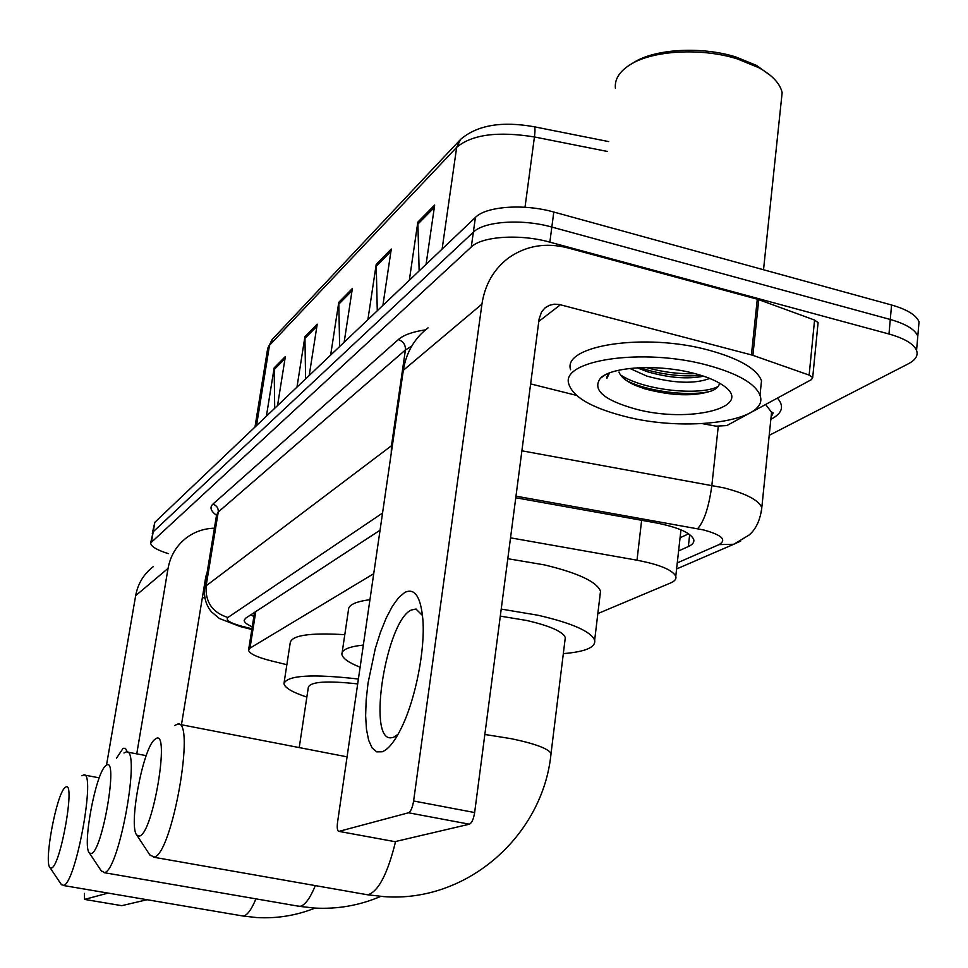 <?xml version="1.0" encoding="UTF-8"?>
<svg xmlns="http://www.w3.org/2000/svg" width="968" height="968" viewBox="0 0 968 968"><rect width="100%" height="100%" fill="white"/><g stroke="black" fill="none" stroke-linecap="round" stroke-linejoin="round"><path stroke-width="1.45" d="M373.733 573.697L249.986 648.149L248.558 650.157C249.345 653.654 256.943 657.236 271.342 660.902L286.855 664.701M597.849 613.579L670.642 582.942C674.865 581.127 676.571 578.924 675.773 576.299C672.566 569.934 659.631 564.562 637.005 560.206L510.535 537.833M168.263 553.635C156.743 549.981 150.875 546.424 150.669 542.963L471.283 247.009C481.931 236.277 519.961 233.736 549.86 242.145L888.975 333.996C904.475 338.389 913.671 343.87 916.563 350.416C918.342 355.522 915.595 359.987 908.323 363.811L769.197 435.346M152.291 533.489L153.198 531.795L473.352 232.187C484.012 221.261 521.994 218.599 551.833 227.069L890.27 319.476C905.745 323.893 914.929 329.423 917.809 336.065L917.192 343.18L917.809 336.065C914.929 329.423 905.745 323.893 890.27 319.476L551.833 227.069C521.994 218.599 484.012 221.261 473.352 232.187L153.198 531.795L150.718 542.637M678.604 550.925L688.357 546.545C692.713 544.561 694.492 542.165 693.669 539.333C690.474 532.654 677.697 527.124 655.312 522.744L515.762 497.758M380.061 530.21L245.569 618.262L244.154 620.343C244.251 622.315 246.949 624.469 252.249 626.804M688.623 533.816L680.068 537.748M253.894 616.459L250.712 614.898M152.351 533.162L154.832 522.309L475.421 217.413C486.081 206.305 524.015 203.51 553.793 212.04L891.576 304.993C907.016 309.445 916.176 315.036 919.043 321.775L918.414 328.987M409.319 280.272L417.837 222.108L434.668 205.034L426.089 264.325M296.97 387.127L304.92 336.683L317.226 324.195L309.203 375.487M266.394 416.204L274.15 367.901L285.354 356.539L277.526 405.616M367.888 319.682L376.213 264.337L391.29 249.03L382.892 305.404M330.632 355.111L338.776 302.331L352.364 288.537L344.148 342.249M339.635 346.544L338.776 302.331M377.278 310.74L376.213 264.337M274.706 408.302L274.15 367.901M305.61 378.899L304.92 336.683M419.144 270.931L417.837 222.108M116.523 758.174L123.081 748.3L125.453 748.373L127.34 752.088M153.222 566.703C143.748 574 137.892 583.656 135.653 595.671L106.492 765.192L105.476 765.978C95.529 774.013 82.062 846.407 89.371 852.965L91.294 853.57C102.366 851.61 118.64 756.226 106.492 765.192M214.412 528.189C204.091 528.492 194.822 531.662 186.594 537.7C176.587 545.408 170.416 555.62 168.069 568.373L136.754 753.866M84.446 893.379L84.531 899.405L121.593 905.637M108.113 893.101L84.579 899.393M147.124 899.732L121.787 905.661M181.452 724.754L205.845 576.456L207.091 572.717M202.385 597.498L204.659 597.97M51.413 868.042C60.609 866.59 75.843 779.47 65.667 787.129L64.916 787.698C56.446 794.256 43.645 862.536 49.997 867.63L51.413 868.042M81.929 775.755L83.647 774.932C96.401 770.625 75.758 884.425 63.465 885.393L60.936 883.953M357.688 683.904C326.966 680.552 310.522 681.654 308.344 687.207L299.233 747.574M306.856 697.093C292.263 692.229 284.64 687.716 283.951 683.553C287.387 675.301 312.204 673.788 358.402 679.028M284.144 682.38L290.243 642.704C291.804 635.274 309.978 632.6 344.802 634.681M123.965 752.971L126.251 751.882C141.352 747.296 119.197 871.164 104.471 872.567L101.204 870.776M360.12 667.218C348.661 662.644 342.587 658.337 341.898 654.308C341.619 649.722 348.77 646.648 363.339 645.075M342.164 652.48L348.444 610.046C348.226 605.061 355.389 601.612 369.945 599.7M139.525 836.062C153.125 833.412 170.537 728.033 155.787 738.717L154.335 739.842C142.55 749.849 128.381 826.515 136.827 835.118L139.525 836.062M174.603 725.516L177.773 724.04C195.935 719.284 171.989 855.046 154.069 857.067L149.75 854.805M564.973 640.211L565.312 637.525C562.686 631.487 549.751 625.788 526.483 620.44L500.299 616.132M501.218 609.09L538.075 615.261C571.931 623.09 590.795 631.39 594.667 640.15C595.937 647.314 585.483 651.803 563.328 653.618M507.801 558.693L544.439 564.901C578.065 572.971 596.76 581.744 600.523 591.218L599.979 595.731M382.203 751.785L376.685 751.846L372.099 747.889L368.639 740.23L366.461 729.291L365.626 715.667L366.17 700.021L368.034 683.093L375.306 648.536L380.388 632.455L386.147 618.165L392.318 606.355L398.635 597.619L404.793 592.416C414.824 587.649 420.874 596.881 422.919 620.089C425.146 649.637 415.659 698.206 402.083 726.484C395.186 740.907 388.555 749.341 382.203 751.785M422.532 615.539L415.974 609.053L411.364 609.997C386.534 620.379 367.017 739.358 390.721 737.834L393.431 737.362L398.09 734.276M752.886 355.341L751.41 354.893L757.291 299.197L758.755 299.656L752.886 355.341L809.139 375.088L812.696 377.556L811.486 379.589L750.212 412.864M748.312 413.893L726.786 425.581L715.957 426.15L702.707 423.694M757.291 299.197L567.732 247.881C545.722 242.315 525.963 245.678 508.466 257.984C493.777 269.177 484.932 284.556 481.931 304.121L413.614 800.984L474.647 812.551L539.115 318.98L541.584 311.89L544.984 307.945L549.304 305.344L554.216 304.182L559.395 304.509L751.41 354.893M758.755 299.656L814.572 320.057L818.081 322.634L817.972 323.784M428.062 327.874C414.449 338.255 406.209 352.4 403.329 370.296L337.542 822.34C336.876 827.942 337.324 830.955 338.897 831.379L394.484 841.567M474.647 812.551C473.558 819.122 471.803 823.018 469.383 824.204L408.508 812.781L339.09 831.343M408.508 812.781C410.783 811.547 412.489 807.615 413.614 800.984M469.383 824.204L395.089 841.615M530.633 383.897L576.492 395.38M615.406 88.209C614.499 79.316 619.447 71.463 630.229 64.65L633.725 62.509C654.985 48.86 701.401 46.101 735.874 56.979L756.504 65.437L770.504 75.516M630.229 64.65C652.444 50.372 701.122 47.492 737.277 58.879L758.9 67.736C772.355 75.25 780.111 83.563 782.144 92.65L780.946 104.06M707.499 365.202C737.822 373.539 755.318 383.582 759.989 395.319C770.286 421.443 685.937 432.781 623.803 416.155C591.291 407.661 572.947 396.928 568.797 383.981C560.315 360.108 643.127 347.5 707.499 365.202M570.588 369.716C562.178 345.467 644.906 332.435 709.145 350.259C739.419 358.656 756.867 368.82 761.514 380.739L760.497 390.479M608.267 373.442L606.851 378.403L609.513 372.946M619 372.039C620.803 376.915 626.296 381.38 635.492 385.433L644.555 388.761C671.647 395.972 693.995 396.686 711.601 390.903C716.744 388.809 719.333 386.184 719.381 383.05M635.516 409.028C603.645 400.05 591.956 389.777 600.45 378.198C611.377 366.606 658.784 363.895 694.056 373.382C706.567 376.661 716.223 380.654 723.035 385.361C756.165 407.25 689.083 423.742 635.516 409.028M637.259 367.816L647.29 371.688C668.779 377.883 687.57 379.396 703.639 376.201M629.841 368.433L646.781 376.08C673.522 383.376 694.528 384.175 709.774 378.452M639.63 367.695C660.442 374.434 680.976 377.012 701.195 375.415M626.78 380.763L630.047 382.275C652.722 392.524 692.798 396.493 711.262 391.036M646.297 367.537C662.717 372.135 679.004 374.18 695.157 373.672M620.452 374.882C643.793 390.661 700.469 396.033 718.195 386.474M606.888 376.758L606.851 378.403M255.782 611.57L249.986 648.149M641.627 520.3L637.005 560.206M677.273 562.892L719.055 544.609C727.065 539.866 721.874 534.965 703.47 529.907L515.98 496.161M521.897 450.81L723.64 487.799C745.88 493.486 758.597 500.081 761.804 507.571L761.259 512.883M718.256 426.464L711.867 485.319C708.927 506.869 704.184 521.328 697.638 528.697M777.413 398.09C784.31 406.064 782.495 412.937 771.956 418.721L770.843 419.301M216.529 515.315C210.734 511.068 209.512 507.353 212.851 504.171L398.332 339.574C403.608 334.976 412.683 331.734 425.533 329.846M151.577 541.306L154.832 522.309M888.975 333.996L891.576 304.993M549.86 242.145L553.793 212.04M471.283 247.009L475.421 217.413M382.554 513.052L227.916 617.487C225.375 620.125 230.215 623.102 242.448 626.405L240.161 626.55L219.397 618.504L211.46 611.861C206.257 605.665 203.933 597.873 204.502 588.484L206.136 585.834L218.248 512.036L216.566 515.073L204.611 587.818M770.951 418.321L771.569 412.308L765.652 404.479M227.916 617.487C212.379 612.587 205.119 602.035 206.136 585.834L391.471 445.74L405.423 349.968L218.248 512.036C218.502 508.055 216.699 505.441 212.851 504.171M391.217 453.544L391.471 445.74L392.451 445.05M411.715 346.133L405.423 349.968C405.652 344.814 403.293 341.341 398.332 339.574M242.448 626.405L251.934 628.789M771.956 418.721L770.927 418.527M740.653 541.1L733.708 544.282L719.055 544.609M689.676 534.566L688.357 546.545M534.07 126.735L534.396 126.808C501.811 120.927 477.212 125.126 460.599 139.392L456.666 147.342L269.491 345.286L272.734 338.921L459.885 140.142M608.727 141.606L534.396 126.808C535.171 127.655 535.183 131.043 534.433 136.96C497.806 131.067 471.888 134.528 456.666 147.342L442.11 249.091M256.52 425.593L269.491 345.286L267.531 349.424L254.983 427.057M607.493 151.48L534.433 136.96L525.007 207.273M352.025 290.751L338.655 304.291M316.899 326.313L304.787 338.558M285.028 358.559L274.017 369.703M390.951 251.365L376.092 266.406M434.305 207.479L417.716 224.273M168.069 568.373L135.653 595.671M206.305 577.485L205.579 578.041M241.673 915.788L243.585 915.994C247.409 915.159 251.523 909.448 255.939 898.848M297.672 906.048L300.177 906.326C305.005 905.249 310.05 898.352 315.338 885.611M364.912 894.323L368.276 894.686C378.694 890.996 387.793 873.269 395.573 841.507M550.792 755.524L551.046 753.419C548.239 748.591 535.026 743.678 511.394 738.717L484.847 734.47M481.931 304.121L403.329 370.296M560.436 304.751L538.801 321.412M809.139 375.088L814.572 320.057M254.39 613.301L253.568 613.022M254.536 612.393L248.643 649.588M680.952 529.835L675.773 576.299M916.563 350.416L919.043 321.775M676.596 568.954L733.708 544.282L749.002 535.11C755.996 529.23 760.267 520.058 761.804 507.571L771.569 412.308C773.638 411.944 773.492 413.372 771.121 416.591M240.161 626.55L251.825 629.478M267.7 348.371L272.129 339.562M84.531 899.405L121.75 905.673M315.011 908.093C296.353 915.546 276.909 918.705 256.689 917.555L243.174 916.043L63.174 885.466M99.256 777.824L84.41 775.078M49.997 867.63L61.468 884.752M380.739 896.392C359.648 905.455 337.529 909.339 314.37 908.045L299.62 906.387L104.072 872.664M146.216 755.645L127.195 752.051M89.371 852.965L101.773 871.636M565.312 637.525L551.046 753.419C543.29 834.876 467.629 903.059 383.764 896.61L367.489 894.771L153.501 857.188M347.076 756.855L178.923 724.27M594.667 640.15L600.523 591.218M136.827 835.118L150.27 855.603M546.654 306.711L544.331 308.526M338.897 831.379L394.884 841.652M812.696 377.556L818.081 322.634M415.974 609.053L416.591 609.187M756.504 65.437L758.9 67.736M763.522 269.757L782.144 92.65M759.989 395.319L761.514 380.739M605.218 374.894L600.45 378.198M639.497 368.808L637.718 367.779M635.492 385.433L630.047 382.275"/></g></svg>
